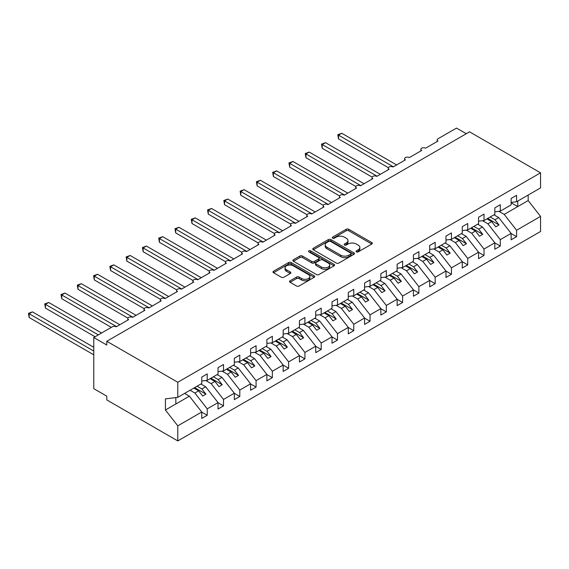 <?xml version="1.0" encoding="UTF-8"?>
<svg xmlns="http://www.w3.org/2000/svg" width="569" height="569" viewBox="0 0 569 569"><rect width="100%" height="100%" fill="white"/><g stroke="black" fill="none" stroke-linecap="round" stroke-linejoin="round"><path stroke-width="0.85" d="M356.407 251.882A1.266 0.733 0 0 0 358.193 251.882L371.777 244.037A1.807 1.046 0 0 0 372.311 243.304A1.807 1.046 0 0 0 371.777 242.565L348.769 229.279A1.807 1.046 0 0 0 346.208 229.279L332.623 237.124A1.266 0.733 0 0 0 332.253 237.636A1.266 0.733 0 0 0 332.623 238.155A1.266 0.733 0 0 0 334.416 238.155L336.172 237.138A5.79 3.343 0 0 1 344.352 237.138L346.272 238.247A5.79 3.343 0 0 1 347.965 240.609A5.79 3.343 0 0 1 346.272 242.97L344.515 243.987A1.266 0.733 0 0 0 344.145 244.499A1.266 0.733 0 0 0 344.515 245.019A1.266 0.733 0 0 0 346.308 245.019L348.064 244.001A5.79 3.343 0 0 1 356.244 244.001L358.164 245.111A5.79 3.343 0 0 1 359.857 247.472A5.79 3.343 0 0 1 358.164 249.834L356.407 250.851A1.266 0.733 0 0 0 356.038 251.37A1.266 0.733 0 0 0 356.407 251.882L356.407 250.851M290.083 280.802A1.807 1.046 0 0 0 289.55 281.541A1.807 1.046 0 0 0 290.083 282.281L296.534 286.008A1.807 1.046 0 0 0 299.095 286.008L314.18 277.295A1.807 1.046 0 0 0 314.714 276.555A1.807 1.046 0 0 0 314.18 275.816L291.164 262.529A1.807 1.046 0 0 0 288.611 262.529L273.525 271.242A1.807 1.046 0 0 0 272.992 271.982A1.807 1.046 0 0 0 273.525 272.722L281.321 277.224A1.807 1.046 0 0 0 283.881 277.224L290.339 273.49A1.807 1.046 0 0 0 290.866 272.757A1.807 1.046 0 0 0 290.339 272.018L286.47 269.784A4.837 2.795 0 0 1 285.055 267.807A4.837 2.795 0 0 1 288.035 265.232A4.837 2.795 0 0 1 293.305 265.837L308.462 274.585A4.837 2.795 0 0 1 309.877 276.555A4.837 2.795 0 0 1 306.89 279.137A4.837 2.795 0 0 1 301.62 278.533L299.095 277.075A1.807 1.046 0 0 0 296.534 277.075L290.083 280.802L290.083 282.281M511.111 202.422L516.581 201.739L540.55 187.905L540.55 172.827L469.56 131.837L106.801 341.279L106.801 345.034L93.771 337.517L112.335 326.798A2.76 1.593 0 0 1 116.24 326.798L128.615 319.657A2.76 1.593 0 0 1 127.805 318.526A2.76 1.593 0 0 1 129.512 317.054A2.76 1.593 0 0 1 132.527 317.402L144.896 310.254A2.76 1.593 0 0 1 144.092 309.131A2.76 1.593 0 0 1 145.792 307.651A2.76 1.593 0 0 1 148.808 308L161.183 300.859A2.76 1.593 0 0 1 160.373 299.728A2.76 1.593 0 0 1 162.08 298.256A2.76 1.593 0 0 1 165.088 298.597L177.464 291.456A2.76 1.593 0 0 1 176.653 290.325A2.76 1.593 0 0 1 178.36 288.853A2.76 1.593 0 0 1 181.369 289.201L193.744 282.053A2.76 1.593 0 0 1 192.934 280.93A2.76 1.593 0 0 1 194.641 279.45A2.76 1.593 0 0 1 197.649 279.799L210.025 272.658A2.76 1.593 0 0 1 209.214 271.527A2.76 1.593 0 0 1 210.921 270.055A2.76 1.593 0 0 1 213.937 270.396L226.306 263.255A2.76 1.593 0 0 1 225.502 262.124A2.76 1.593 0 0 1 227.202 260.652A2.76 1.593 0 0 1 230.217 261L242.593 253.852A2.76 1.593 0 0 1 241.782 252.728A2.76 1.593 0 0 1 243.489 251.256A2.76 1.593 0 0 1 246.498 251.598L258.874 244.457A2.76 1.593 0 0 1 258.063 243.326A2.76 1.593 0 0 1 259.77 241.853A2.76 1.593 0 0 1 262.778 242.195L275.154 235.054A2.76 1.593 0 0 1 274.343 233.923A2.76 1.593 0 0 1 276.05 232.451A2.76 1.593 0 0 1 279.059 232.799L291.435 225.651A2.76 1.593 0 0 1 290.624 224.527A2.76 1.593 0 0 1 292.331 223.055A2.76 1.593 0 0 1 295.347 223.397L307.715 216.256A2.76 1.593 0 0 1 306.911 215.125A2.76 1.593 0 0 1 308.611 213.652A2.76 1.593 0 0 1 311.627 213.994L324.003 206.853A2.76 1.593 0 0 1 323.192 205.722A2.76 1.593 0 0 1 324.899 204.25A2.76 1.593 0 0 1 327.908 204.598L340.283 197.45A2.76 1.593 0 0 1 339.473 196.326A2.76 1.593 0 0 1 341.18 194.854A2.76 1.593 0 0 1 344.188 195.195L356.564 188.054A2.76 1.593 0 0 1 355.753 186.924A2.76 1.593 0 0 1 357.46 185.451A2.76 1.593 0 0 1 360.469 185.8L372.844 178.652A2.76 1.593 0 0 1 372.034 177.521A2.76 1.593 0 0 1 373.741 176.049A2.76 1.593 0 0 1 376.756 176.397L389.125 169.249A2.76 1.593 0 0 1 388.321 168.125A2.76 1.593 0 0 1 390.021 166.653A2.76 1.593 0 0 1 393.037 166.994L405.413 159.853A2.76 1.593 0 0 1 404.602 158.723A2.76 1.593 0 0 1 406.309 157.25A2.76 1.593 0 0 1 409.317 157.599L421.693 150.451A2.76 1.593 0 0 1 420.882 149.32A2.76 1.593 0 0 1 422.589 147.848A2.76 1.593 0 0 1 425.598 148.196L437.974 141.048A2.76 1.593 180 0 1 437.163 139.924A2.76 1.593 180 0 1 437.974 138.793L456.537 128.082L466.303 133.715M540.55 172.827L177.784 382.261L106.801 341.279M336.3 263.049A1.807 1.046 0 0 0 338.854 263.049L353.946 254.336A1.807 1.046 0 0 0 354.473 253.596A1.807 1.046 0 0 0 353.946 252.864L330.93 239.577A1.807 1.046 0 0 0 328.37 239.577L313.284 248.283A1.807 1.046 0 0 0 312.758 249.023A1.807 1.046 0 0 0 313.284 249.763L336.3 263.049M309.38 252.159A1.266 0.733 0 0 1 310.667 252.337L310.667 250.829L334.06 264.343A1.807 1.046 0 0 1 334.593 265.076A1.807 1.046 0 0 1 334.06 265.815L318.974 274.528A1.807 1.046 0 0 1 316.421 274.528L293.405 261.242L293.405 259.763A1.807 1.046 0 0 0 292.871 260.502A1.807 1.046 0 0 0 293.405 261.242M293.405 259.763L299.863 256.036A1.807 1.046 0 0 1 302.416 256.036L311.755 261.427A1.807 1.046 0 0 0 314.308 261.427L318.59 258.952A1.807 1.046 0 0 0 319.124 258.212A1.807 1.046 0 0 0 318.59 257.473L308.875 251.868A1.266 0.733 0 0 1 308.505 251.349A1.266 0.733 0 0 1 309.287 250.673A1.266 0.733 0 0 1 310.667 250.829M177.784 382.261L177.784 397.34L201.753 383.506L201.753 377.076L207.223 373.918L207.223 380.348L201.753 381.024M207.223 380.348L218.034 374.103L218.034 367.674L223.51 364.516L223.51 370.945L218.034 371.628M223.51 370.945L234.321 364.701L234.321 358.271L239.791 355.113L239.791 361.543L234.321 362.225M239.791 361.543L250.602 355.305L250.602 348.875L256.071 345.717L256.071 352.147L250.602 352.823M256.071 352.147L266.882 345.902L266.882 339.473L272.352 336.315L272.352 342.744L266.882 343.427M272.352 342.744L283.163 336.499L283.163 330.07L288.632 326.912L288.632 333.342L283.163 334.024M288.632 333.342L299.443 327.104L299.443 320.674L304.92 317.516L304.92 323.946L299.443 324.622M304.92 323.946L315.731 317.701L315.731 311.271L321.201 308.113L321.201 314.543L315.731 315.226M321.201 314.543L332.012 308.298L332.012 301.869L337.481 298.711L337.481 305.14L332.012 305.823M337.481 305.14L348.292 298.903L348.292 292.473L353.762 289.315L353.762 295.745L348.292 296.428M353.762 295.745L364.573 289.5L364.573 283.07L370.042 279.912L370.042 286.342L364.573 287.025M370.042 286.342L380.853 280.097L380.853 273.668L386.33 270.51L386.33 276.939L380.853 277.622M386.33 276.939L397.141 270.702L397.141 264.272L402.61 261.114L402.61 267.544L397.141 268.227M402.61 267.544L413.421 261.299L413.421 254.869L418.891 251.711L418.891 258.141L413.421 258.824M418.891 258.141L429.702 251.896L429.702 245.467L435.171 242.309L435.171 248.738L429.702 249.421M435.171 248.738L445.982 242.501L445.982 236.071L451.452 232.913L451.452 239.343L445.982 240.026M451.452 239.343L462.263 233.098L462.263 226.668L467.739 223.51L467.739 229.94L462.263 230.623M467.739 229.94L478.55 223.695L478.55 217.266L484.02 214.108L484.02 220.537L478.55 221.22M484.02 220.537L494.831 214.3L494.831 207.87L500.3 204.712L500.3 211.142L494.831 211.824M201.753 412.12L207.223 415.278L207.223 408.848L218.034 402.603L205.665 386.778L200.878 384.011M190.067 390.256L194.854 393.015L207.223 408.848M218.034 402.717L223.51 405.875L223.51 399.445L234.321 393.207L221.946 377.375L217.159 374.608M205.779 380.526L211.135 383.62L223.51 399.445M234.321 393.321L239.791 396.479L239.791 390.05L250.602 383.805L238.226 367.972L233.439 365.213M222.059 371.123L227.415 374.217L239.791 390.05M250.602 383.919L256.071 387.076L256.071 380.647L266.882 374.402L254.507 358.577L249.72 355.81M238.34 361.728L243.696 364.814L256.071 380.647M266.882 374.516L272.352 377.674L272.352 371.244L283.163 365.006L270.787 349.174L266 346.407M254.628 352.325L259.976 355.419L272.352 371.244M283.163 365.12L288.632 368.278L288.632 361.848L299.443 355.604L287.075 339.771L282.288 337.012M270.908 342.922L276.264 346.016L288.632 361.848M299.443 355.717L304.92 358.875L304.92 352.446L315.731 346.201L303.355 330.376L298.569 327.609M287.189 333.526L292.544 336.613L304.92 352.446M315.731 346.315L321.201 349.473L321.201 343.043L332.012 336.805L319.636 320.973L314.849 318.206M303.469 324.124L308.825 327.218L321.201 343.043M332.012 336.919L337.481 340.077L337.481 333.647L348.292 327.403L335.916 311.57L331.13 308.811M319.75 314.721L325.105 317.815L337.481 333.647M348.292 327.516L353.762 330.674L353.762 324.245L364.573 318L352.197 302.175L347.41 299.408M336.037 305.325L341.386 308.412L353.762 324.245M364.573 318.114L370.042 321.272L370.042 314.842L380.853 308.604L368.484 292.772L363.698 290.005M352.318 295.923L357.673 299.017L370.042 314.842M380.853 308.718L386.33 311.876L386.33 305.446L397.141 299.202L384.765 283.369L379.978 280.609M368.598 286.52L373.954 289.614L386.33 305.446M397.141 299.315L402.61 302.473L402.61 296.044L413.421 289.799L401.045 273.974L396.259 271.207M384.879 277.124L390.234 280.211L402.61 296.044M413.421 289.913L418.891 293.071L418.891 286.641L429.702 280.403L417.326 264.571L412.539 261.804M401.159 267.722L406.515 270.816L418.891 286.641M429.702 280.517L435.171 283.675L435.171 277.245L445.982 271L433.606 255.168L428.82 252.408M417.447 258.319L422.795 261.413L435.171 277.245M445.982 271.114L451.452 274.272L451.452 267.843L462.263 261.598L449.894 245.772L445.107 243.006M433.727 248.923L439.083 252.01L451.452 267.843M462.263 261.712L467.739 264.87L467.739 258.44L478.55 252.202L466.175 236.37L461.388 233.61M450.008 239.521L455.364 242.614L467.739 258.44M478.55 252.316L484.02 255.474L484.02 249.044L494.831 242.799L482.455 226.967L477.668 224.207M466.288 230.118L471.644 233.212L484.02 249.044M494.831 242.913L500.3 246.071L500.3 239.641L511.111 233.397L511.111 239.834L516.581 236.668L516.581 230.239L540.55 216.405L540.55 231.483L177.784 440.918L106.801 399.936L106.801 396.173L93.771 388.655L93.771 337.517M482.569 220.722L487.925 223.809L500.3 239.641M516.581 201.739L516.581 195.309L511.111 198.467L511.111 204.897L500.3 211.142M511.111 233.51L516.581 236.668M498.857 211.319L504.205 214.413L516.581 230.239M177.784 397.34L165.415 398.883L165.415 410.014L189.377 396.173L184.591 393.414M189.377 396.173L201.753 412.006L201.753 418.435L207.223 415.278M223.51 405.875L218.034 409.033L218.034 402.603M239.791 396.479L234.321 399.637L234.321 393.207M256.071 387.076L250.602 390.234L250.602 383.805M272.352 377.674L266.882 380.832L266.882 374.402M288.632 368.278L283.163 371.436L283.163 365.006M304.92 358.875L299.443 362.033L299.443 355.604M321.201 349.473L315.731 352.631L315.731 346.201M337.481 340.077L332.012 343.235L332.012 336.805M353.762 330.674L348.292 333.832L348.292 327.403M370.042 321.272L364.573 324.43L364.573 318M386.33 311.876L380.853 315.034L380.853 308.604M402.61 302.473L397.141 305.631L397.141 299.202M418.891 293.071L413.421 296.229L413.421 289.799M435.171 283.675L429.702 286.833L429.702 280.403M451.452 274.272L445.982 277.43L445.982 271M467.739 264.87L462.263 268.027L462.263 261.598M484.02 255.474L478.55 258.632L478.55 252.202M500.3 246.071L494.831 249.229L494.831 242.799M165.415 410.014L177.784 425.847L201.753 412.006M177.784 425.847L177.784 440.918M194.854 393.015L198.631 390.839L202.699 396.045L205.957 394.168L201.888 388.954L205.665 386.778M193.844 388.072L198.631 390.839M197.094 386.195L201.888 388.954M211.135 383.62L214.911 381.436L218.98 386.643L222.237 384.765L218.169 379.559L221.946 377.375M210.125 378.67L214.911 381.436M213.382 376.792L218.169 379.559M227.415 374.217L231.192 372.034L235.26 377.247L238.518 375.362L234.449 370.156L238.226 367.972M226.405 369.274L231.192 372.034M229.663 367.389L234.449 370.156M243.696 364.814L247.472 362.638L251.548 367.844L254.805 365.967L250.73 360.753L254.507 358.577M242.686 359.871L247.472 362.638M245.943 357.993L250.73 360.753M259.976 355.419L263.76 353.235L267.828 358.442L271.086 356.564L267.01 351.358L270.787 349.174M258.966 350.468L263.76 353.235M262.224 348.591L267.01 351.358M276.264 346.016L280.04 343.832L284.109 349.046L287.366 347.161L283.298 341.955L287.075 339.771M275.254 341.073L280.04 343.832M278.504 339.188L283.298 341.955M292.544 336.613L296.321 334.437L300.389 339.643L303.647 337.766L299.579 332.552L303.355 330.376M291.534 331.67L296.321 334.437M294.792 329.792L299.579 332.552M308.825 327.218L312.601 325.034L316.677 330.24L319.927 328.363L315.859 323.156L319.636 320.973M307.815 322.267L312.601 325.034M311.072 320.39L315.859 323.156M325.105 317.815L328.882 315.631L332.957 320.845L336.215 318.96L332.14 313.754L335.916 311.57M324.095 312.872L328.882 315.631M327.353 310.987L332.14 313.754M341.386 308.412L345.17 306.236L349.238 311.442L352.496 309.564L348.42 304.351L352.197 302.175M340.376 303.469L345.17 306.236M343.633 301.591L348.42 304.351M357.673 299.017L361.45 296.833L365.518 302.039L368.776 300.162L364.708 294.955L368.484 292.772M356.663 294.066L361.45 296.833M359.921 292.189L364.708 294.955M373.954 289.614L377.731 287.43L381.799 292.644L385.057 290.759L380.988 285.553L384.765 283.369M372.944 284.671L377.731 287.43M376.201 282.786L380.988 285.553M390.234 280.211L394.011 278.035L398.087 283.241L401.337 281.363L397.269 276.15L401.045 273.974M389.224 275.268L394.011 278.035M392.482 273.39L397.269 276.15M406.515 270.816L410.292 268.632L414.367 273.838L417.625 271.961L413.549 266.754L417.326 264.571M405.505 265.865L410.292 268.632M408.762 263.988L413.549 266.754M422.795 261.413L426.579 259.229L430.648 264.443L433.905 262.558L429.83 257.352L433.606 255.168M421.785 256.47L426.579 259.229M425.043 254.585L429.83 257.352M439.083 252.01L442.86 249.834L446.928 255.04L450.186 253.162L446.117 247.949L449.894 245.772M438.073 247.067L442.86 249.834M441.331 245.189L446.117 247.949M455.364 242.614L459.14 240.431L463.209 245.637L466.466 243.76L462.398 238.553L466.175 236.37M454.354 237.664L459.14 240.431M457.611 235.786L462.398 238.553M471.644 233.212L475.421 231.028L479.496 236.242L482.747 234.357L478.678 229.151L482.455 226.967M470.634 228.269L475.421 231.028M473.892 226.384L478.678 229.151M487.925 223.809L491.701 221.633L495.777 226.839L499.034 224.961L494.959 219.748L498.736 217.571L511.111 233.397M486.915 218.866L491.701 221.633M490.172 216.988L494.959 219.748M498.736 217.571L493.949 214.805M504.205 214.413L528.174 200.573L540.55 216.405M511.111 202.756L517.754 206.59L517.754 201.063M528.174 195.046L528.174 200.573M175.835 403.997L175.835 397.582M487.697 218.418L499.034 224.961M471.416 227.813L482.747 234.357M455.136 237.216L466.466 243.76M438.855 246.619L450.186 253.162M422.568 256.014L433.905 262.558M406.287 265.417L417.625 271.961M390.007 274.82L401.337 281.363M373.726 284.216L385.057 290.759M357.446 293.618L368.776 300.162M341.158 303.021L352.496 309.564M324.878 312.417L336.215 318.96M308.597 321.819L319.927 328.363M292.317 331.222L303.647 337.766M276.036 340.618L287.366 347.161M259.749 350.02L271.086 356.564M243.468 359.423L254.805 365.967M227.187 368.819L238.518 375.362M210.907 378.221L222.237 384.765M194.619 387.624L205.957 394.168M356.912 252.06L358.164 251.342A5.79 3.343 0 0 0 359.857 248.98L359.857 247.472M347.965 240.609L347.965 242.109A5.79 3.343 0 0 1 346.272 244.471L345.02 245.196M371.756 244.051L348.769 230.779A1.807 1.046 0 0 0 346.208 230.779L333.128 238.333M353.918 254.35L330.93 241.078A1.807 1.046 0 0 0 328.37 241.078L313.313 249.777M350.746 254.115A1.266 0.733 0 0 0 351.116 253.596A1.266 0.733 0 0 0 350.746 253.084L330.546 241.42A1.266 0.733 0 0 0 328.754 241.42L326.905 242.494A5.79 3.343 0 0 0 325.205 244.855A5.79 3.343 0 0 0 326.905 247.216L340.71 255.189A5.79 3.343 0 0 0 348.897 255.189L350.746 254.115L350.746 255.623A1.266 0.733 0 0 0 351.116 255.104L351.116 253.596M325.205 244.855L325.205 246.356A5.79 3.343 0 0 0 326.905 248.717L326.905 247.216M350.746 255.623L348.897 256.69A5.79 3.343 0 0 1 340.71 256.69L326.905 248.717M293.426 261.256L299.863 257.537L299.863 256.036M319.124 258.212L319.124 259.72A1.807 1.046 0 0 1 318.59 260.453L314.308 262.928A1.807 1.046 0 0 1 311.755 262.928L302.416 257.537A1.807 1.046 0 0 0 299.863 257.537M310.667 252.337L334.039 265.83M321.435 267.017A4.837 2.795 0 0 0 326.706 267.622A4.837 2.795 0 0 0 329.693 265.04A4.837 2.795 0 0 0 328.277 263.07L322.936 259.983A1.807 1.046 0 0 0 320.383 259.983L316.101 262.458A1.807 1.046 0 0 0 315.567 263.198A1.807 1.046 0 0 0 316.101 263.931L321.435 267.017L321.435 268.518A4.837 2.795 0 0 0 326.706 269.123A4.837 2.795 0 0 0 329.693 266.548L329.693 265.04M315.567 263.198L315.567 264.699A1.807 1.046 0 0 0 316.101 265.439L316.101 263.931M321.435 268.518L316.101 265.439M309.877 276.555L309.877 278.063A4.837 2.795 0 0 1 306.89 280.638A4.837 2.795 0 0 1 301.62 280.033L299.095 278.575A1.807 1.046 0 0 0 296.534 278.575L290.105 282.288M285.055 267.807L285.055 269.315A4.837 2.795 0 0 0 286.47 271.285L286.47 269.784M290.311 273.504L286.47 271.285M314.159 277.309L291.164 264.037A1.807 1.046 0 0 0 288.611 264.037L273.547 272.729M337.808 134.732L338.527 135.145L338.527 138.907L337.808 134.732L341.777 133.267L338.527 135.145L393.364 166.809M338.527 138.907L388.414 167.713M341.777 133.267L396.614 164.925M321.528 144.135L322.239 144.547L322.239 148.31L321.528 144.135L325.496 142.67L322.239 144.547L377.076 176.205M322.239 148.31L372.133 177.108M325.496 142.67L380.334 174.327M305.24 153.538L305.958 153.95L305.958 157.705L305.24 153.538L309.216 152.065L305.958 153.95L360.796 185.608M305.958 157.705L355.845 186.511M309.216 152.065L364.053 183.73M288.96 162.933L289.678 163.346L289.678 167.108L288.96 162.933L292.935 161.468L289.678 163.346L344.515 195.011M289.678 167.108L339.565 195.914M292.935 161.468L347.773 193.126M272.679 172.336L273.397 172.748L273.397 176.511L272.679 172.336L276.655 170.871L273.397 172.748L328.235 204.406M273.397 176.511L323.284 205.309M276.655 170.871L331.492 202.528M256.399 181.739L257.117 182.151L257.117 185.907L256.399 181.739L260.367 180.266L257.117 182.151L311.947 213.809M257.117 185.907L307.004 214.712M260.367 180.266L315.205 211.931M240.118 191.134L240.829 191.547L240.829 195.309L240.118 191.134L244.087 189.669L240.829 191.547L295.667 223.212M240.829 195.309L290.723 224.115M244.087 189.669L298.924 221.327M223.83 200.537L224.549 200.949L224.549 204.712L223.83 200.537L227.806 199.072L224.549 200.949L279.386 232.607M224.549 204.712L274.436 233.51M227.806 199.072L282.644 230.73M207.55 209.94L208.268 210.352L208.268 214.108L207.55 209.94L211.526 208.467L208.268 210.352L263.106 242.01M208.268 214.108L258.155 242.913M211.526 208.467L266.363 240.132M191.269 219.335L191.988 219.748L191.988 223.51L191.269 219.335L195.245 217.87L191.988 219.748L246.825 251.413M191.988 223.51L241.875 252.316M195.245 217.87L250.076 249.528M174.989 228.738L175.7 229.151L175.7 232.913L174.989 228.738L178.958 227.273L175.7 229.151L230.537 260.808M175.7 232.913L225.594 261.712M178.958 227.273L233.795 258.931M158.708 238.141L159.42 238.553L159.42 242.309L158.708 238.141L162.677 236.668L159.42 238.553L214.257 270.211M159.42 242.309L209.314 271.114M162.677 236.668L217.514 268.333M142.421 247.536L143.139 247.949L143.139 251.711L142.421 247.536L146.397 246.071L143.139 247.949L197.976 279.614M143.139 251.711L193.026 280.517M146.397 246.071L201.234 277.729M126.14 256.939L126.859 257.352L126.859 261.114L126.14 256.939L130.116 255.474L126.859 257.352L181.696 289.009M126.859 261.114L176.746 289.913M130.116 255.474L184.953 287.132M109.86 266.342L110.578 266.754L110.578 270.51L109.86 266.342L113.828 264.87L110.578 266.754L165.415 298.412M110.578 270.51L160.465 299.315M113.828 264.87L168.666 296.534M93.579 275.737L94.29 276.15L94.29 279.912L93.579 275.737L97.548 274.272L94.29 276.15L149.128 307.815M94.29 279.912L144.185 308.718M97.548 274.272L152.385 305.93M77.299 285.14L78.01 285.553L78.01 289.315L77.299 285.14L81.267 283.675L78.01 285.553L132.847 317.21M78.01 289.315L127.904 318.114M81.267 283.675L136.105 315.333M61.011 294.543L61.729 294.955L61.729 298.711L61.011 294.543L64.987 293.071L61.729 294.955L116.567 326.613M61.729 298.711L111.353 327.367M64.987 293.071L119.824 324.735M44.731 303.938L45.449 304.351L45.449 308.113L44.731 303.938L48.706 302.473L45.449 304.351L98.33 334.885M45.449 308.113L95.073 336.763M48.706 302.473L101.588 333.007M28.45 313.341L29.168 313.754L29.168 317.516L28.45 313.341L32.419 311.876L29.168 313.754L93.771 351.052M29.168 317.516L93.771 354.814M32.419 311.876L93.771 347.296M358.164 251.342L358.164 249.834M344.515 245.019L344.515 243.987M346.272 244.471L346.272 242.97M332.623 238.155L332.623 237.124M346.208 230.779L346.208 229.279M348.769 230.779L348.769 229.279M371.777 244.037L371.777 242.565M313.284 249.763L313.284 248.283M328.37 241.078L328.37 239.577M330.93 241.078L330.93 239.577M353.946 254.336L353.946 252.864M340.71 256.69L340.71 255.189M348.897 256.69L348.897 255.189M302.416 257.537L302.416 256.036M311.755 262.928L311.755 261.427M314.308 262.928L314.308 261.427M318.59 260.453L318.59 258.952M334.06 265.815L334.06 264.343M296.534 278.575L296.534 277.075M299.095 278.575L299.095 277.075M301.62 280.033L301.62 278.533M290.339 273.49L290.339 272.018M273.525 272.722L273.525 271.242M288.611 264.037L288.611 262.529M291.164 264.037L291.164 262.529M314.18 277.295L314.18 275.816M420.882 150.92L420.882 149.32M437.163 141.517L437.163 139.924M404.602 160.316L404.602 158.723M388.321 169.718L388.321 168.125M372.034 179.121L372.034 177.521M355.753 188.517L355.753 186.924M339.473 197.92L339.473 196.326M323.192 207.322L323.192 205.722M306.911 216.718L306.911 215.125M290.624 226.121L290.624 224.527M274.343 235.523L274.343 233.923M258.063 244.919L258.063 243.326M241.782 254.322L241.782 252.728M225.502 263.724L225.502 262.124M209.214 273.12L209.214 271.527M192.934 282.523L192.934 280.93M176.653 291.925L176.653 290.325M160.373 301.321L160.373 299.728M144.092 310.724L144.092 309.131M127.805 320.127L127.805 318.526"/></g></svg>
